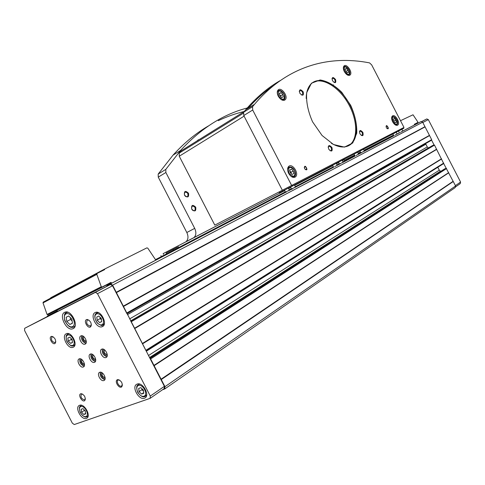 <?xml version="1.0" encoding="UTF-8"?>
<svg xmlns="http://www.w3.org/2000/svg" width="485" height="485" viewBox="0 0 485 485"><rect width="100%" height="100%" fill="white"/><g stroke="black" fill="none" stroke-linecap="round" stroke-linejoin="round"><path stroke-width="0.73" d="M68.294 341.113L67.839 337.99L69.713 337.123L72.041 339.385L72.489 342.513L70.61 343.368L68.294 341.113L71.271 339.433L71.137 338.512M81.547 412.244L81.122 409.291L82.971 408.625L85.257 410.91L85.681 413.875L83.82 414.529L81.547 412.244L84.402 410.377L84.348 410.001M97.2 320.282L96.764 317.002L98.788 316.044L101.256 318.372L101.686 321.664L99.655 322.61L97.2 320.282L100.201 318.609L100.019 317.202M139.074 391.625L138.692 388.424L140.838 387.648L143.378 390.086L143.754 393.299L141.596 394.062L139.074 391.625L141.947 389.691L141.814 388.582M66.797 321.464L66.184 317.238L68.7 315.996L71.835 319.003L72.441 323.252L69.913 324.471L66.797 321.464L70.561 319.439L70.283 317.517M24.68 328.296L95.442 292.346L97.503 293.68L150.283 396.063L150.083 398.361L74.272 424.545L72.35 423.187L24.59 330.503L24.68 328.296L46.99 316.741L47.433 315.984L50.476 314.432L51.101 314.656L106.658 286.411L106.924 285.689L110.55 283.852L112.599 285.15L149.998 358.421L150.635 358.924L164.948 386.684L164.73 388.958L162.554 389.728M46.99 316.741L51.101 314.656M106.658 286.411L110.495 284.465L112.544 285.768L126.931 313.668M130.798 321.173L146.13 350.916L443.69 163.554L455.603 185.973L455.209 187.574L164.942 388.812M149.998 358.421L164.391 386.333L164.172 388.606L150.295 398.209M432.256 145.724L434.039 144.876L434.505 145.142L443.69 163.554M402.78 131.071L421.101 121.535L422.659 122.214L431.662 139.644L431.511 140.232L126.937 313.686M161.275 379.555L453.287 181.493M153.975 365.399L448.698 172.605M142.778 343.689L441.653 158.971M134.763 328.139L436.609 149.204M123.572 306.429L429.564 135.576M116.273 292.279L424.969 126.688M116.321 292.661L424.969 126.943M123.281 306.162L429.352 135.424M127.422 314.632L425.885 144.209L425.666 143.56M425.885 144.209L427.285 146.925L428.425 147.949M433.923 144.906L130.774 321.131L433.936 144.906M134.806 328.515L436.609 149.459M142.487 343.416L441.441 158.819M146.3 351.237L437.809 167.264M437.9 167.47L439.301 170.18L440.774 171.357M444.284 169.107L446.127 168.265M154.018 365.769L448.698 172.854M160.978 379.276L453.075 181.335M431.608 140.165L434.039 144.876M421.774 121.492L426.77 118.94L428.316 119.601L460.592 182.063L460.204 183.657L455.754 186.731M95.151 312.564C89.482 314.88 96.697 329.242 102.232 326.672C108.21 324.756 101.056 309.891 95.393 312.461L95.151 312.564M79.588 405.302L79.419 405.369C74.29 407.333 81.801 420.931 86.579 418.325C91.568 416.415 84.42 403.114 79.588 405.302M66.245 333.771C60.989 335.862 67.991 349.697 73.083 347.272C78.564 345.49 71.598 331.285 66.421 333.698L66.245 333.771M137.146 384.09L136.928 384.181C130.999 386.503 139.195 401.113 144.736 398.088C150.465 395.827 142.742 381.586 137.146 384.09M64.65 312.328C58.358 315.007 66.627 331.588 72.829 328.739C79.576 326.654 71.38 309.333 64.99 312.182L64.65 312.328M80.74 393.759C77.545 394.857 82.596 403.059 84.881 400.477C85.754 397.263 84.523 394.996 81.195 393.668L80.74 393.759M51.222 336.481C48.245 337.742 52.901 345.678 55.217 343.283C56.248 340.137 55.126 337.827 51.853 336.347L51.222 336.481M86.5 319.615C83.208 321.028 88.191 329.382 90.737 326.714C91.889 323.404 90.725 320.985 87.245 319.457L86.5 319.615M117.461 379.688C113.914 380.919 119.371 389.57 121.874 386.672C122.838 383.296 121.547 380.925 118.007 379.579L117.461 379.688M99.686 372.322L99.643 372.341C96.285 373.559 100.831 382.113 103.978 380.489C107.294 379.276 102.844 370.807 99.686 372.322M101.741 349.188C98.291 350.437 102.772 359.118 106.033 357.5C109.501 356.293 105.033 347.575 101.765 349.176L101.741 349.188M80.916 335.905C77.642 337.166 81.929 345.629 85.081 344.12C88.47 343.004 84.196 334.359 81.001 335.869L80.916 335.905M79.194 358.894C75.939 360.064 80.286 368.497 83.359 366.969C86.633 365.829 82.286 357.372 79.213 358.888L79.194 358.894M90.301 354.111C86.948 355.317 91.362 363.871 94.526 362.307C97.897 361.131 93.49 352.546 90.319 354.105L90.301 354.111M93.138 354.844C92.229 357.13 93.023 358.609 95.509 359.276L95.66 359.197M92.671 354.511L92.556 354.553C90.077 355.505 93.866 361.749 95.721 359.773M91.016 353.971C90.398 357.724 91.853 360.234 95.387 361.507M81.965 359.634C81.171 361.907 81.971 363.35 84.354 363.974L84.354 363.974M81.498 359.294L81.438 359.324C79.061 360.222 82.668 366.308 84.505 364.508M79.922 358.754C79.358 362.41 80.783 364.884 84.196 366.169M83.814 336.657C82.862 338.924 83.626 340.415 86.112 341.125L86.112 341.125M83.353 336.317L83.19 336.378C80.765 337.366 84.451 343.55 86.312 341.616M81.704 335.747C81.013 339.476 82.432 342.01 85.948 343.35M104.651 349.915C103.62 352.213 104.402 353.723 107.003 354.438L107.003 354.438M104.184 349.588L104.008 349.643C101.438 350.637 105.36 357.015 107.252 354.911L107.27 354.887M102.444 349.036C101.771 352.892 103.256 355.444 106.906 356.705M102.462 373.032C101.607 375.341 102.42 376.809 104.912 377.433L105.057 377.354M101.989 372.71L101.923 372.735C99.395 373.644 103.281 379.955 105.124 377.924M100.334 372.195C99.789 375.966 101.286 378.458 104.827 379.67M119.662 380.101L118.213 380.022C115.666 380.98 119.146 387.357 121.523 386.102L122.39 384.514M88.919 320.1L87.33 319.961C85.936 323.065 86.967 325.12 90.416 326.132L91.374 324.592M53.271 336.845L52.041 336.802C50.816 339.718 51.798 341.676 54.987 342.683L55.805 341.519M82.602 394.081L81.486 394.069C80.292 397.009 81.341 398.943 84.626 399.876L85.378 398.664M72.417 323.107L69.913 324.471M72.107 320.924L70.561 319.439M143.675 392.65L141.596 394.062M143.505 391.195L141.947 389.691M101.662 321.482L99.655 322.61M101.444 319.779L100.201 318.609M85.609 413.353L83.82 414.529M85.311 411.286L84.402 410.377M72.459 342.319L70.61 343.368M72.168 340.306L71.271 339.433M400.507 120.692L413.02 114.787L417.858 122.002L417.876 122.438L414.311 124.299L414.542 124.966M364.399 151.12L393.82 135.745L364.302 150.877M360.713 152.714L358.445 153.878M354.881 155.709L342.98 161.826M344.786 160.887L343.998 159.329M111.635 283.228L110.938 282.409L102.014 287.059L101.28 286.732L96.83 274.358L97.212 273.358L104.627 269.63L104.608 269.066L146.864 247.877L147.798 248.156L155.818 260.136M50.695 298.142L50.755 297.723L104.608 269.066M57.521 311.388L56.963 310.303L111.295 282.573M102.014 287.059L47.779 314.759L47.063 314.462L43.019 302.913L43.195 302.131L97.182 273.37M155.812 260.124L106.924 285.689M291.655 189.15L289.381 190.338L291.643 189.138M333.644 167.204L295.517 187.131L333.632 167.198M337.184 165.343L339.506 164.13L337.178 165.361M343.144 162.226L355.068 155.994L343.144 162.239M358.524 154.188L360.858 152.969M155.552 259.62L285.344 191.86M289.254 189.859L291.418 188.72M295.341 186.683L333.395 166.828M337.051 164.918L339.282 163.718M198.42 139.728L196.862 141.056M163.493 254.352L163.124 253.637L284.695 190.593L186.004 241.712C188.301 239.493 188.574 236.419 186.822 232.503L158.256 177.134L158.183 174.066L173.012 155.164C184.076 142.996 195.855 133.266 208.35 125.973M218.292 120.674C226.816 116.612 235.48 113.545 244.276 111.471M345.484 71.156L345.12 68.973L346.399 68.5L348.036 70.198L348.4 72.374L347.127 72.853L345.484 71.156M279.76 95.678L279.439 93.229L281.009 92.653L282.9 94.502L283.228 96.945L281.658 97.533L279.76 95.678M290.169 172.599L289.824 169.968L291.43 169.18L293.376 171.011L293.728 173.63L292.128 174.43L290.169 172.599M393.626 121.268L393.226 119.104L394.366 118.54L395.905 120.134L396.306 122.293L395.166 122.863L393.626 121.268M177.88 246.065L178.638 247.532M344.186 159.704L342.368 160.644M338.682 162.56L336.438 163.724L338.682 162.554M294.674 185.403L332.777 165.621L294.68 185.409M290.764 187.446L288.587 188.574L290.757 187.44M166.185 253.006L177.298 247.277L166.185 253.006L166.597 253.813M185.779 241.876L163.124 253.637M344.18 159.698L342.361 160.644M177.686 248.029L177.298 247.277M186.822 232.503L194.697 228.374L165.87 172.502L165.785 169.41L180.547 150.465C201.33 127.979 224.028 113.702 248.635 107.634M194.697 228.374C196.467 232.327 196.207 235.419 193.921 237.644L193.279 238.056M184.488 195.109C187.671 198.038 189.017 197.419 188.532 193.26C185.361 190.326 184.009 190.944 184.488 195.109M191.714 209.114C194.885 212.018 196.219 211.381 195.722 207.198C192.563 204.288 191.223 204.925 191.714 209.114M291.673 185.506L252.697 110.016L252.564 106.682L254.504 104.33C287.332 65.59 329.085 54.987 369.546 62.886L371.674 64.893L403.987 127.434L214.806 225.131L179.25 156.225L179.262 153.078L181.335 150.726L244.197 111.568M247.926 108.434C255.825 99.492 264.173 92.041 272.964 86.069M282.367 190.302L243.767 115.539L243.658 112.229L245.61 109.877C256.389 97.315 267.969 87.53 280.348 80.516M386.375 127.658L386.69 128.149C390.91 131.162 385.46 121.838 386.272 127.44L386.375 127.658M304.592 168.647C310.133 173.503 303.871 161.372 304.592 168.647M288.636 173.351C290.867 176.958 293.14 178.14 295.444 176.904C299.53 173.921 292.425 162.808 288.714 166.397C287.272 167.986 287.241 170.302 288.636 173.351M278.251 96.157C280.688 99.995 283.028 101.177 285.265 99.698C288.654 96.418 281.003 86.3 278.002 90.125C276.947 91.574 277.032 93.581 278.251 96.157M344.308 71.519C346.363 74.866 348.303 76.024 350.121 74.987C353.031 72.514 346.587 63.062 343.992 66.015C343.041 67.221 343.144 69.058 344.308 71.519M392.62 121.753C394.384 124.724 396.087 125.833 397.73 125.094C400.725 123.16 395.129 113.575 392.413 115.988C391.31 117.152 391.377 119.074 392.62 121.753M312.57 121.826L322.07 135.491L333.51 144.512L344.447 147.119L352.698 143.008L356.748 133.229C357.093 124.493 355.068 115.181 350.673 105.306L341.798 92.338C334.565 85.239 327.351 81.116 320.142 79.97L311.443 83.208L306.708 92.611C305.986 101.529 307.939 111.271 312.57 121.826M359.912 133.811C362.634 136.691 363.623 136.212 362.865 132.369C360.143 129.483 359.161 129.968 359.912 133.811M328.666 149.095C331.588 152.102 332.68 151.569 331.94 147.495C329.024 144.481 327.933 145.015 328.666 149.095M299.766 93.138C302.743 96.242 303.883 95.806 303.192 91.835C300.227 88.725 299.087 89.161 299.766 93.138M332.467 80.686C335.238 83.656 336.269 83.262 335.559 79.51C332.795 76.539 331.77 76.927 332.467 80.686M191.921 209.471C192.915 210.757 193.897 211.09 194.879 210.466C195.685 207.465 194.691 206.046 191.884 206.222L191.642 208.962M184.755 195.552C185.779 196.813 186.773 197.116 187.731 196.455C188.441 193.412 187.41 192.03 184.621 192.296L184.433 194.994M334.032 82.48L335.05 82.347C335.384 79.728 334.45 78.376 332.243 78.291L331.958 78.934M301.324 94.945L302.628 94.811C302.986 91.962 301.967 90.568 299.578 90.616L299.257 91.471M330.006 150.726L331.285 150.708C331.898 147.986 330.988 146.512 328.545 146.294L328.121 147.179M361.289 135.46L362.283 135.406C362.828 132.89 361.98 131.483 359.731 131.18L359.373 131.847M331.346 143.281C339.173 147.792 345.611 148.18 350.655 144.445C359.779 137.34 357.772 116.109 346.969 99.777C336.317 83.305 319.088 75.381 310.861 84.129C307.817 87.403 306.265 92.186 306.211 98.491M203.185 137.116L200.869 138.558M393.232 119.14L394.366 118.54M393.602 121.129L395.905 120.134M289.83 170.029L291.43 169.18M289.994 171.235L291.061 172.236L293.376 171.011M291.061 172.236L291.236 173.6M279.487 93.593L281.009 92.653M279.651 94.854L280.688 95.866L282.9 94.502M280.688 95.866L280.797 96.691M345.168 69.246L346.399 68.5M345.459 71.022L345.908 71.477L348.036 70.198M305.374 169.623L306.35 169.653C306.787 167.846 306.193 166.895 304.556 166.791L304.253 167.489M387.224 128.671L387.733 128.628C388.042 127.167 387.545 126.318 386.242 126.082L386.042 126.409M403.417 127.725L403.781 128.331L292.219 186.173L279.415 192.763L279.099 191.987M348.472 145.803L349.867 144.857C358.476 138.134 357.293 118.77 347.812 102.802C338.457 86.76 322.452 77.036 312.94 82.377M67.53 335.141C63.62 336.917 68.912 347.175 72.798 345.362C76.763 343.641 71.404 333.243 67.53 335.141M80.831 406.6C76.957 407.964 82.11 417.967 85.966 416.56C89.901 415.251 84.675 405.12 80.831 406.6M96.473 313.995C92.241 315.965 97.758 326.672 101.971 324.665C106.27 322.749 100.68 311.904 96.473 313.995M138.455 385.496C133.969 387.085 139.516 397.845 143.984 396.221C148.543 394.699 142.917 383.787 138.455 385.496M66.039 313.898C61.207 316.238 67.761 328.951 72.574 326.581C77.503 324.32 70.846 311.406 66.039 313.898M110.453 283.889L285.659 192.321L110.55 283.852M289.339 190.399L291.679 189.174M295.504 187.174L333.68 167.222L295.504 187.186M339.548 164.16L337.136 165.421L339.542 164.16M355.129 156.018L343.137 162.287L355.123 156.012M358.488 154.254L360.895 152.999L358.482 154.266M364.387 151.174L393.875 135.758L364.387 151.181M399.476 132.841L397.057 134.102L399.47 132.835M402.78 131.108L421.016 121.577M358.518 154.206L360.864 152.981M364.393 151.138L393.838 135.751M397.088 134.048L399.44 132.817M164.948 386.684L455.603 185.973M150.635 358.924L446.594 168.537M146.118 350.164L443.751 163.039M131.423 321.658L434.505 145.142M126.906 312.904L431.662 139.644M112.599 285.15L422.659 122.214M47.433 315.984L57.248 310.861M289.236 189.829L291.406 188.695M295.335 186.677L333.383 166.798M342.962 161.802L344.786 160.874M129.622 318.9L427.285 146.925M130.653 320.894L428.382 147.931M130.677 320.943L432.299 145.7M148.501 355.505L439.301 170.18M149.55 357.548L440.404 171.205M444.357 169.059L149.792 358.009L444.369 169.053M149.974 358.366L446.012 168.301M426.691 118.977L421.841 121.511M428.316 119.601L422.811 122.499M460.592 182.063L455.427 185.628M95.345 292.382L110.398 284.507M97.503 293.68L112.544 285.768M150.283 396.063L164.391 386.333M67.906 312.273L66.33 312.595L64.693 314.565M67.318 312.097L66.142 312.734C64.475 313.001 64.002 315.589 64.711 320.518C69.034 328.563 71.756 327.49 73.587 327.163L75.133 325.817M140.001 384.199L138.449 384.441L136.825 386.63M139.165 383.968L138.449 384.441C138.267 385.357 135.066 384.538 137.764 392.474C143.251 399.119 144.348 396.196 145.209 396.475L146.712 394.644M69.143 333.874L67.761 334.086L66.409 335.699M68.549 333.668L67.657 334.159C67.785 334.965 64.699 333.741 66.954 341.579C71.919 348.182 72.665 345.423 73.671 345.775L74.993 344.477M81.886 405.387L80.898 405.587L79.613 407.188M81.425 405.248L80.898 405.587C80.516 406.515 78.182 405.739 80.195 412.535C85.336 419.24 86.288 416.609 87.094 416.803L88.203 415.627M98.503 312.704L96.691 312.916L95.157 314.82M97.673 312.407L96.576 313.001C95.872 313.668 92.641 315.42 97.182 322.968C100.601 325.453 102.48 326.175 102.82 325.132L104.414 323.465M344.489 160.305L354.577 155.121M358.142 153.296L360.41 152.126M363.999 150.283L393.468 135.151M50.664 298.087L104.53 269.448M47.063 314.462L101.28 286.732M43.019 302.913L96.83 274.358M344.544 71.507C348.563 75.866 350.043 75.32 348.97 69.852C344.962 65.481 343.483 66.033 344.544 71.507M278.602 96.109C283.246 100.88 285.059 100.207 284.046 94.078C279.427 89.295 277.614 89.974 278.602 96.109M288.987 173.187C293.777 177.922 295.626 177.001 294.547 170.429C289.787 165.688 287.932 166.604 288.987 173.187M392.789 121.68C396.572 125.791 397.888 125.142 396.73 119.722C392.965 115.606 391.65 116.261 392.789 121.68M161.372 256.535L160.935 255.686M173.515 250.199L173.133 249.448M173.309 250.308L172.921 249.557M158.183 174.066L165.785 169.41M158.256 177.134L165.87 172.502M244.088 116.157L179.25 156.225M243.258 113.29L179.262 153.078M333.425 84.851L333.019 85.093M243.658 112.229L252.564 106.682M243.767 115.539L252.697 110.016M395.445 124.966L396.785 124.797C397.694 124.008 397.833 122.638 397.197 120.686C395.427 117.237 393.753 115.982 392.177 116.909L391.637 117.722M392.456 116.746L391.728 117.146M347.539 75.054L349.133 74.732C351.831 72.441 346.308 64.347 343.823 66.966L343.344 67.882M281.591 99.825L284.174 99.425C287.278 96.454 280.7 87.761 277.881 91.138L277.262 92.702M281.251 91.083L279.099 90.501L277.365 91.459M291.388 176.588L294.365 176.534C297.699 174.655 293.298 164.858 288.539 167.434L287.599 169.441M289.096 167.083L287.829 167.81M292.358 185.155L292.746 185.9M291.831 185.422L292.219 186.173M279.154 191.963L279.536 192.697M401.901 129.301L402.768 130.98L400.367 132.447M396.239 132.241L397.094 133.89L394.705 135.351M288.369 188.156L289.393 190.138L285.495 192.151M294.474 185.003L295.504 187.01L291.582 189.035C291.394 189.417 291.752 189.326 292.655 188.762M357.609 152.266L358.524 154.036L355.978 155.594M336.244 163.348L337.19 165.179L334.553 166.791M363.453 149.234L364.38 151.035L360.798 152.878M342.174 160.274L343.131 162.135L339.445 164.033M155.546 259.614L285.356 191.884M337.051 164.912L339.294 163.742M289.333 190.411L291.685 189.18M402.774 131.114L421.101 121.535M146.137 350.922L443.599 163.615M426.77 118.94L421.847 121.517M95.442 292.346L110.495 284.465M94.933 362.059L94.526 362.307M83.741 366.733L83.359 366.969M85.481 343.889L85.081 344.12M106.464 357.239L106.033 357.5M104.39 380.228L103.978 380.489M122.378 385.545L121.935 385.83M121.844 385.89L121.523 386.102M118.728 379.907L118.007 379.579M121.941 385.799L121.874 386.672M91.301 325.641L90.847 325.89M90.725 325.956L90.416 326.132M87.955 319.833L87.245 319.457M90.853 325.853L90.737 326.714M55.739 342.264L55.351 342.483M52.556 336.687L51.853 336.347M55.357 342.446L55.217 343.283M85.354 399.41L84.972 399.652M81.916 393.972L81.195 393.668M84.978 399.622L84.881 400.477M74.957 326.411L74.278 326.781M73.611 328.309L72.829 328.739M146.585 395.53L145.882 396.009M145.518 397.548L144.736 398.088M74.854 345.096L74.217 345.466M73.714 346.908L73.083 347.272M88.131 416.118L87.609 416.463M87.173 417.931L86.579 418.325M104.22 324.332L103.457 324.768M102.972 326.247L102.232 326.672M50.689 297.772L104.548 269.114M43.195 302.131L96.988 273.534M161.347 256.553L160.905 255.704M173.012 155.164L180.547 150.465M186.004 241.712L193.921 237.644M245.61 109.877L254.504 104.33M194.382 210.732L194.879 210.466M187.192 196.758L187.731 196.455M334.735 82.535L335.05 82.347M302.228 95.054L302.628 94.811M330.982 150.871L331.285 150.708M349.867 144.857L350.655 144.445M395.972 125.221L396.427 124.978M397.318 125.306L397.73 125.094M348.157 75.314L348.582 75.06M343.416 67.209L343.823 66.966M349.491 75.363L350.121 74.987M282.743 100.304L283.276 99.977M284.228 100.328L285.265 99.698M292.867 177.316L293.601 176.934M294.571 177.364L295.444 176.904M403.459 127.707L403.781 128.331M279.033 192.024L279.415 192.763M398.512 131.059L399.379 132.732M401.962 131.629L402.768 130.98M392.868 133.987L393.723 135.63M396.293 134.533L397.094 133.896M284.471 190.162L285.501 192.157C285.313 192.527 285.665 192.436 286.562 191.878M288.557 190.847L289.399 190.144M290.551 187.034L291.588 189.041M294.656 187.725L295.51 187.016M354.056 154.115L354.965 155.873M357.706 154.703L358.524 154.042M332.583 165.246L333.522 167.07M336.366 165.858L337.19 165.185M359.876 151.096L360.804 152.884L361.822 152.599M363.556 151.702L364.387 151.035M338.488 162.184L339.445 164.039L340.488 163.754M342.301 162.821L343.137 162.135"/></g></svg>
